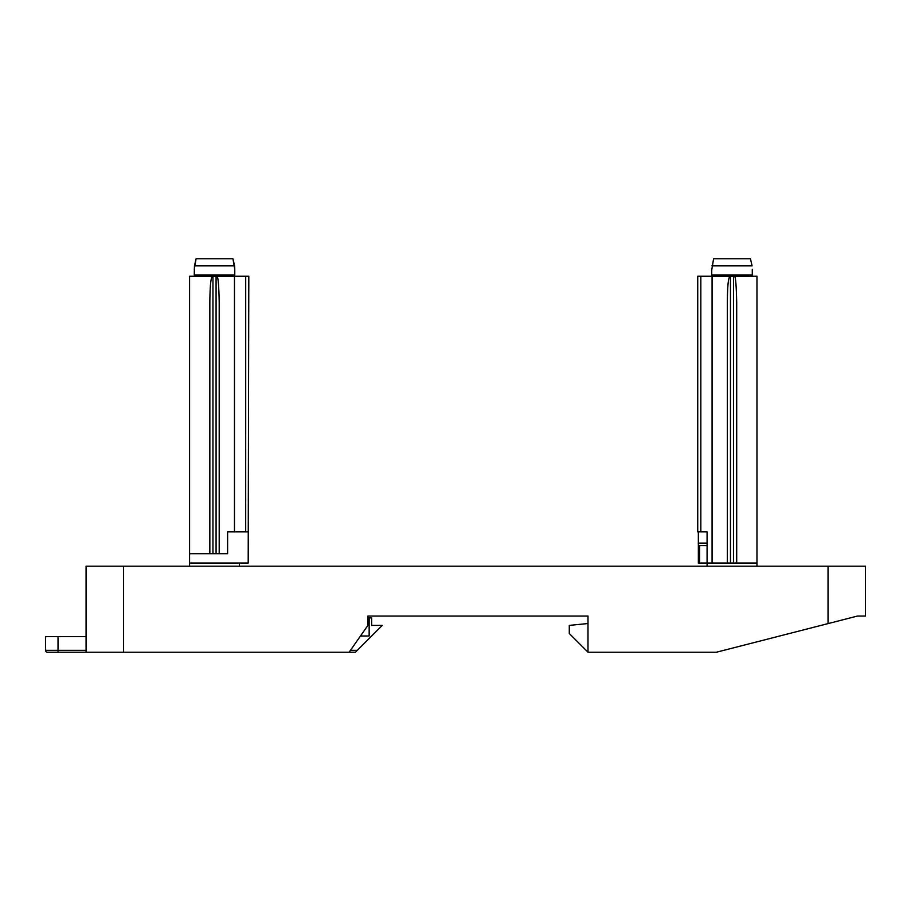 <?xml version="1.0" encoding="UTF-8"?>
<svg xmlns="http://www.w3.org/2000/svg" width="911" height="911" viewBox="0 0 911 911"><rect width="100%" height="100%" fill="white"/><g stroke="black" fill="none" stroke-linecap="round" stroke-linejoin="round"><path stroke-width="1.37" d="M828.042 566.175L828.042 623.602L857.49 616.052L716.433 652.219L587.994 652.219L587.994 616.052L367.896 616.052L367.896 625.402L349.129 652.219L86.078 652.219L86.078 566.175L865.45 566.175L865.45 616.052L857.49 616.052L865.45 616.052M587.994 616.052L569.284 616.052M587.994 652.219L569.284 633.509L569.284 625.402L587.994 623.534M367.896 617.92L371.642 617.92L371.642 625.402L382.244 625.402L355.427 652.219L349.129 652.219M45.55 636.63L45.55 650.34L45.55 636.63L86.078 636.63M58.019 636.63L58.019 652.219L47.418 652.219L86.078 652.219M369.149 617.92L369.149 636.003L360.471 636.003M45.55 650.34A1.868 1.868 0 0 0 47.418 652.219A1.868 1.868 0 0 1 45.55 650.34L86.078 650.34M756.961 566.175L756.961 276.249L734.414 276.249C735.576 276.124 736.327 284.904 736.703 302.589L736.703 563.055L736.703 302.589M756.961 563.055L707.084 563.055L707.084 531.876L707.084 545.598L699.602 545.598L699.602 563.055L707.084 563.055L707.084 566.175M700.844 276.249L700.844 531.876L697.724 531.876L697.724 276.249L734.414 276.249M700.844 531.876L707.084 531.876M712.072 276.249L712.072 563.055M727.342 563.055L727.342 302.589C727.57 281.271 728.663 279.21 729.62 276.249M707.084 543.104L698.35 543.104L698.35 563.055L699.602 563.055M698.35 543.104L698.35 531.876M713.006 276.249L711.753 274.997L752.281 274.997L751.04 276.249M752.281 274.997L752.281 269.383M711.753 274.997L711.753 269.383M713.598 258.781L711.844 269.383L713.598 258.781L750.448 258.781L752.087 265.864L750.448 258.781M711.958 265.864L752.087 265.864M248.191 531.876L227.613 531.876L227.613 553.706L189.579 553.706L189.579 276.249L248.805 276.249L248.191 563.055L189.579 563.055L189.579 276.249M189.579 566.175L189.579 563.055M209.837 302.589L209.837 553.706L209.837 302.589C210.065 281.419 211.147 279.233 212.126 276.249M234.469 531.876L234.469 276.249M216.92 276.249C218.128 276.693 218.891 285.473 219.198 302.589L219.198 553.706M239.456 566.175L239.456 563.055M233.535 276.249L234.776 274.997L194.259 274.997L195.501 276.249M194.259 274.997L194.453 265.864L234.582 265.864L234.776 269.383L232.943 258.781L234.582 265.864M234.776 274.997L234.776 269.383M194.453 265.864L196.093 258.781L194.259 269.383M196.093 258.781L232.943 258.781M123.486 566.175L123.486 652.219M350.439 650.34L357.294 650.34M730.463 563.055L730.463 276.249M733.583 276.249L733.583 563.055M212.958 553.706L212.958 276.249M245.697 276.249L245.697 531.876M216.078 276.249L216.078 553.706"/></g></svg>
